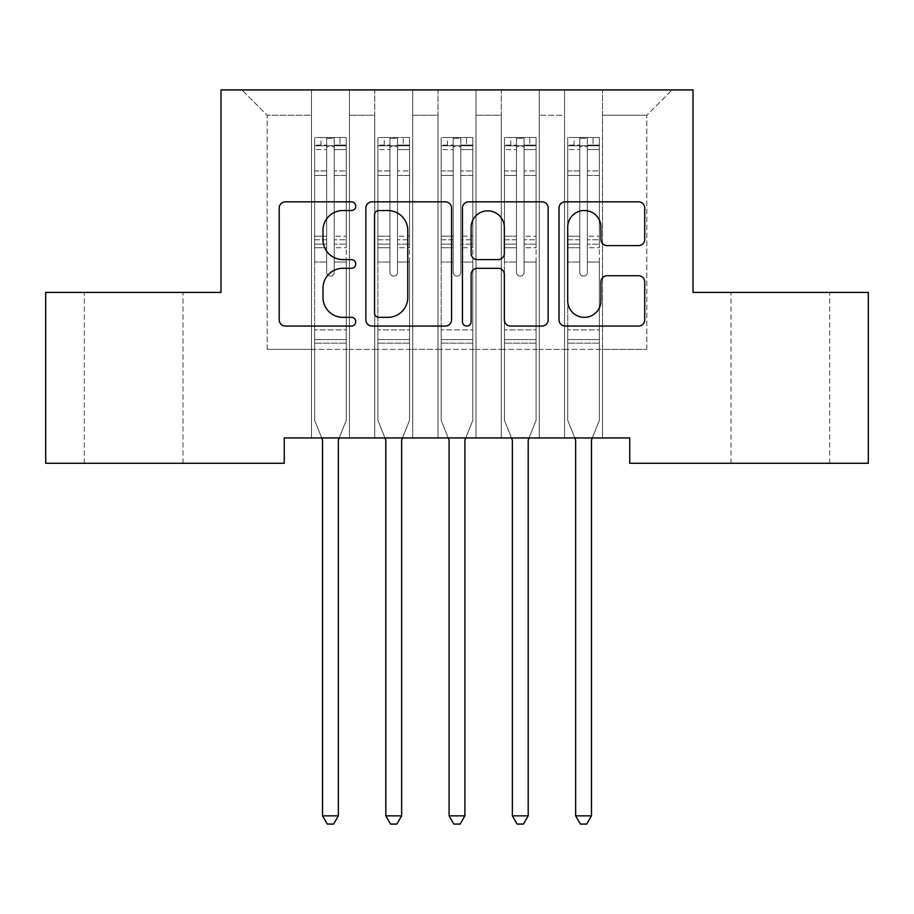 <?xml version="1.0" encoding="UTF-8"?>
<svg xmlns="http://www.w3.org/2000/svg" width="914" height="914" viewBox="0 0 914 914"><rect width="100%" height="100%" fill="white"/><g stroke="black" fill="none" stroke-linecap="round" stroke-linejoin="round"><path stroke-width="0.69" stroke-dasharray="4.57 3.43" d="M355.763 206.176A4.353 4.353 0 0 0 351.41 201.834L285.419 201.834A6.215 6.215 0 0 0 279.204 208.038L279.204 319.843A6.215 6.215 0 0 0 285.419 326.058L351.41 326.058A4.353 4.353 0 0 0 355.763 321.705A4.353 4.353 0 0 0 351.41 317.352L342.876 317.352A19.88 19.88 0 0 1 322.996 297.484L322.996 288.161A19.88 19.88 0 0 1 342.876 268.293L351.41 268.293A4.353 4.353 0 0 0 355.763 263.94A4.353 4.353 0 0 0 351.41 259.599L342.876 259.599A19.88 19.88 0 0 1 322.996 239.719L322.996 230.408A19.88 19.88 0 0 1 342.876 210.528L351.41 210.528A4.353 4.353 0 0 0 355.763 206.176M780.35 292.411L829.706 292.411L780.35 292.411M780.35 463.261L829.706 463.261L780.35 463.261M133.65 292.411L84.294 292.411L133.65 292.411M133.65 463.261L84.294 463.261L133.65 463.261M693.018 89.926L220.982 89.926L220.982 292.411L45.7 292.411L45.7 463.261L284.254 463.261L284.254 437.955L629.746 437.955L629.746 463.261L868.3 463.261L868.3 292.411L693.018 292.411L693.018 89.926M564.566 89.926L672.144 89.926L602.532 89.926L602.532 349.365L646.826 349.365L602.532 349.365L602.532 115.244L646.826 115.244L602.532 115.244L602.532 89.926L602.532 437.955L602.532 89.926L564.566 89.926L564.566 349.365L564.566 115.244L539.26 115.244L564.566 115.244L564.566 89.926L564.566 437.955L602.532 437.955L602.532 349.365L602.532 437.955L564.566 437.955L602.532 437.955L564.566 437.955L564.566 89.926M501.295 89.926L539.26 89.926L539.26 349.365L564.566 349.365L539.26 349.365L539.26 89.926L539.26 437.955L539.26 89.926L475.988 89.926L501.295 89.926L501.295 349.365L501.295 115.244L475.988 115.244L501.295 115.244L501.295 89.926L501.295 437.955L539.26 437.955L539.26 349.365L539.26 437.955L501.295 437.955L539.26 437.955L501.295 437.955L501.295 89.926M438.012 89.926L475.988 89.926L475.988 349.365L501.295 349.365L475.988 349.365L475.988 89.926L475.988 437.955L475.988 89.926L412.705 89.926L438.012 89.926L438.012 349.365L438.012 115.244L412.705 115.244L438.012 115.244L438.012 89.926L438.012 437.955L475.988 437.955L475.988 349.365L475.988 437.955L438.012 437.955L475.988 437.955L438.012 437.955L438.012 89.926M374.74 89.926L412.705 89.926L412.705 349.365L438.012 349.365L412.705 349.365L412.705 89.926L412.705 437.955L412.705 89.926L349.434 89.926L374.74 89.926L374.74 349.365L374.74 115.244L349.434 115.244L374.74 115.244L374.74 89.926L374.74 437.955L412.705 437.955L412.705 349.365L412.705 437.955L374.74 437.955L412.705 437.955L374.74 437.955L374.74 89.926M311.468 89.926L349.434 89.926L349.434 349.365L374.74 349.365L349.434 349.365L349.434 89.926L349.434 437.955L349.434 89.926L241.856 89.926L311.468 89.926L311.468 349.365L311.468 115.244L267.174 115.244L311.468 115.244L311.468 89.926L311.468 437.955L349.434 437.955L349.434 349.365L349.434 437.955L311.468 437.955L349.434 437.955L311.468 437.955L311.468 89.926M646.826 349.365L646.826 115.244L672.144 89.926L646.826 115.244L646.826 349.365M267.174 349.365L311.468 349.365L267.174 349.365L267.174 115.244L241.856 89.926L267.174 115.244L267.174 349.365M564.566 349.365L602.532 349.365L564.566 349.365L564.566 437.955L564.566 349.365M501.295 349.365L539.26 349.365L501.295 349.365L501.295 437.955L501.295 349.365M438.012 349.365L475.988 349.365L438.012 349.365L438.012 437.955L438.012 349.365M374.74 349.365L412.705 349.365L374.74 349.365L374.74 437.955L374.74 349.365M311.468 349.365L349.434 349.365L311.468 349.365L311.468 437.955L311.468 349.365M451.562 319.843L451.562 208.038A6.215 6.215 0 0 0 445.358 201.834L372.067 201.834A6.215 6.215 0 0 0 365.851 208.038L365.851 319.843A6.215 6.215 0 0 0 372.067 326.058L445.358 326.058A6.215 6.215 0 0 0 451.562 319.843M378.899 210.528A4.353 4.353 0 0 0 374.546 214.87L374.546 313.011A4.353 4.353 0 0 0 378.899 317.352L387.902 317.352A19.88 19.88 0 0 0 407.781 297.484L407.781 230.408A19.88 19.88 0 0 0 387.902 210.528L378.899 210.528M468.642 201.834L541.933 201.834A6.215 6.215 0 0 1 548.149 208.038L548.149 319.843A6.215 6.215 0 0 1 541.933 326.058L510.572 326.058A6.215 6.215 0 0 1 504.357 319.843L504.357 274.497A6.215 6.215 0 0 0 498.153 268.293L477.337 268.293A6.215 6.215 0 0 0 471.133 274.497L471.133 321.705A4.353 4.353 0 0 1 466.78 326.058A4.353 4.353 0 0 1 462.438 321.705L462.438 208.038A6.215 6.215 0 0 1 468.642 201.834M504.357 227.449A16.612 16.612 0 0 0 487.745 210.837A16.612 16.612 0 0 0 471.133 227.449L471.133 253.384A6.215 6.215 0 0 0 477.337 259.599L498.153 259.599A6.215 6.215 0 0 0 504.357 253.384L504.357 227.449M607.147 245.615L638.52 245.615A6.215 6.215 0 0 0 644.724 239.411L644.724 208.038A6.215 6.215 0 0 0 638.52 201.834L565.229 201.834A6.215 6.215 0 0 0 559.014 208.038L559.014 319.843A6.215 6.215 0 0 0 565.229 326.058L638.52 326.058A6.215 6.215 0 0 0 644.724 319.843L644.724 281.958A6.215 6.215 0 0 0 638.52 275.742L607.147 275.742A6.215 6.215 0 0 0 600.944 281.958L600.944 300.74A16.612 16.612 0 0 1 584.332 317.352A16.612 16.612 0 0 1 567.708 300.74L567.708 227.14A16.612 16.612 0 0 1 584.332 210.528A16.612 16.612 0 0 1 600.944 227.14L600.944 239.411A6.215 6.215 0 0 0 607.147 245.615M326.652 272.292A3.793 3.793 0 0 0 330.445 276.097A3.793 3.793 0 0 1 326.652 272.292L326.652 262.032L326.652 272.292A3.793 3.793 0 0 0 330.445 276.097A3.793 3.793 0 0 0 334.238 272.292A3.793 3.793 0 0 1 330.445 276.097A3.793 3.793 0 0 0 334.238 272.292L334.238 262.032L334.238 272.292A3.793 3.793 0 0 1 330.445 276.097A3.793 3.793 0 0 1 326.652 272.292L326.652 244.118L326.652 272.292M321.705 437.955L314.622 420.36L314.622 262.032L314.622 329.874L314.622 262.032L326.652 262.032L314.622 262.032L326.652 262.032L314.622 262.032L314.622 239.788L326.652 239.788L326.652 262.032L326.652 239.788L314.622 239.788L314.622 236.2L326.652 236.2L314.622 236.2L314.622 175.454L326.652 175.454L314.622 175.454L314.622 149.599L326.652 149.599L314.622 149.599L314.622 145.749L314.622 262.032L314.622 247.717L326.652 247.717L314.622 247.717L314.622 244.118L326.652 244.118L314.622 244.118L314.622 170.941L326.652 170.941L326.652 244.118L326.652 170.941L314.622 170.941L314.622 145.086L326.652 145.086L326.652 170.941L326.652 138.3L326.652 147.405L326.652 138.3L334.238 138.3L334.238 147.405C331.713 145.2 329.189 145.2 326.652 147.405L326.652 239.788L326.652 147.405C329.177 145.2 331.702 145.2 334.238 147.405L334.238 244.118L334.238 138.3L326.652 138.3L326.652 145.086L314.622 145.086L314.622 137.523L320.951 137.511L320.951 145.737L314.622 145.749L314.622 137.523L314.622 145.749L339.939 145.737L320.951 145.737L320.951 137.511L346.109 137.511L339.939 137.511L339.939 145.737L346.269 145.749L346.269 137.523L314.622 137.523L314.622 420.36L314.622 329.874L314.622 420.36L322.082 438.88A6.329 6.329 0 0 1 322.539 441.245L322.539 815.848L338.351 815.848L338.351 441.245A6.329 6.329 0 0 1 338.808 438.88L346.269 420.36L346.269 343.161L346.269 420.36L339.185 437.955M346.269 145.749L346.269 343.161L314.622 343.161L346.269 343.161L346.269 329.874L314.622 329.874L346.269 329.874L346.269 262.032L346.269 420.36L338.808 438.88L346.269 420.36L346.269 262.032L334.238 262.032L334.238 175.454L334.238 272.292L334.238 247.717L334.238 262.032L346.269 262.032L334.238 262.032L346.269 262.032L346.269 239.788L334.238 239.788L346.269 239.788L346.269 236.2L334.238 236.2L346.269 236.2L346.269 175.454L334.238 175.454L334.238 149.599L334.238 175.454L346.269 175.454L346.269 149.599L334.238 149.599L346.269 149.599L346.269 145.749L314.782 145.737L346.109 145.737L339.939 145.737L339.939 137.511L346.269 137.523L346.269 247.717L334.238 247.717L334.238 244.118L334.238 247.717L346.269 247.717L346.269 244.118L334.238 244.118L346.269 244.118L346.269 170.941L334.238 170.941L346.269 170.941L346.269 145.086L334.238 145.086L346.269 145.086L346.269 137.523L346.269 145.749M338.351 815.848L322.539 815.848L322.539 441.245L322.539 815.848L327.281 824.074L333.61 824.074L327.281 824.074L322.539 815.848L327.281 824.074L333.61 824.074L338.351 815.848L338.351 441.245L338.351 815.848L333.61 824.074L338.351 815.848L322.539 815.848M314.622 420.36L322.082 438.88A6.329 6.329 0 0 1 322.539 441.245A6.329 6.329 0 0 0 322.082 438.88L314.622 420.36M338.808 438.88A6.329 6.329 0 0 0 338.351 441.245M389.924 272.292A3.793 3.793 0 0 0 393.728 276.097A3.793 3.793 0 0 1 389.924 272.292L389.924 262.032L389.924 272.292A3.793 3.793 0 0 0 393.728 276.097A3.793 3.793 0 0 0 397.521 272.292A3.793 3.793 0 0 1 393.728 276.097A3.793 3.793 0 0 0 397.521 272.292L397.521 262.032L397.521 272.292A3.793 3.793 0 0 1 393.728 276.097A3.793 3.793 0 0 1 389.924 272.292L389.924 244.118L389.924 272.292M384.977 437.955L377.905 420.36L377.905 262.032L377.905 329.874L377.905 262.032L389.924 262.032L377.905 262.032L389.924 262.032L377.905 262.032L377.905 239.788L389.924 239.788L389.924 262.032L389.924 239.788L377.905 239.788L377.905 236.2L389.924 236.2L377.905 236.2L377.905 175.454L389.924 175.454L377.905 175.454L377.905 149.599L389.924 149.599L377.905 149.599L377.905 145.749L377.905 262.032L377.905 247.717L389.924 247.717L377.905 247.717L377.905 244.118L389.924 244.118L377.905 244.118L377.905 170.941L389.924 170.941L389.924 244.118L389.924 170.941L377.905 170.941L377.905 145.086L389.924 145.086L389.924 170.941L389.924 138.3L389.924 147.405L389.924 138.3L397.521 138.3L397.521 147.405C394.997 145.2 392.46 145.2 389.924 147.405L389.924 239.788L389.924 147.405C392.449 145.2 394.985 145.2 397.521 147.405L397.521 244.118L397.521 138.3L389.924 138.3L389.924 145.086L377.905 145.086L377.905 137.523L384.234 137.511L384.234 145.737L377.905 145.749L377.905 137.523L377.905 145.749L403.211 145.737L384.234 145.737L384.234 137.511L409.381 137.511L403.211 137.511L403.211 145.737L409.541 145.749L409.541 137.523L377.905 137.523L377.905 420.36L377.905 329.874L377.905 420.36L385.354 438.88A6.329 6.329 0 0 1 385.811 441.245L385.811 815.848L401.634 815.848L401.634 441.245A6.329 6.329 0 0 1 402.091 438.88L409.541 420.36L409.541 343.161L409.541 420.36L402.468 437.955M409.541 145.749L409.541 343.161L377.905 343.161L409.541 343.161L409.541 329.874L377.905 329.874L409.541 329.874L409.541 262.032L409.541 420.36L402.091 438.88L409.541 420.36L409.541 262.032L397.521 262.032L397.521 175.454L397.521 272.292L397.521 247.717L397.521 262.032L409.541 262.032L397.521 262.032L409.541 262.032L409.541 239.788L397.521 239.788L409.541 239.788L409.541 236.2L397.521 236.2L409.541 236.2L409.541 175.454L397.521 175.454L397.521 149.599L397.521 175.454L409.541 175.454L409.541 149.599L397.521 149.599L409.541 149.599L409.541 145.749L378.065 145.737L409.381 145.737L403.211 145.737L403.211 137.511L409.541 137.523L409.541 247.717L397.521 247.717L397.521 244.118L397.521 247.717L409.541 247.717L409.541 244.118L397.521 244.118L409.541 244.118L409.541 170.941L397.521 170.941L409.541 170.941L409.541 145.086L397.521 145.086L409.541 145.086L409.541 137.523L409.541 145.749M401.634 815.848L385.811 815.848L385.811 441.245L385.811 815.848L390.564 824.074L396.882 824.074L390.564 824.074L385.811 815.848L390.564 824.074L396.882 824.074L401.634 815.848L401.634 441.245L401.634 815.848L396.882 824.074L401.634 815.848L385.811 815.848M377.905 420.36L385.354 438.88A6.329 6.329 0 0 1 385.811 441.245A6.329 6.329 0 0 0 385.354 438.88L377.905 420.36M453.207 272.292A3.793 3.793 0 0 0 457 276.097A3.793 3.793 0 0 1 453.207 272.292L453.207 262.032L453.207 272.292A3.793 3.793 0 0 0 457 276.097A3.793 3.793 0 0 0 460.793 272.292A3.793 3.793 0 0 1 457 276.097A3.793 3.793 0 0 0 460.793 272.292L460.793 262.032L460.793 272.292A3.793 3.793 0 0 1 457 276.097A3.793 3.793 0 0 1 453.207 272.292L453.207 244.118L453.207 272.292M448.26 437.955L441.176 420.36L441.176 262.032L441.176 329.874L441.176 262.032L453.207 262.032L441.176 262.032L453.207 262.032L441.176 262.032L441.176 239.788L453.207 239.788L453.207 262.032L453.207 239.788L441.176 239.788L441.176 236.2L453.207 236.2L441.176 236.2L441.176 175.454L453.207 175.454L441.176 175.454L441.176 149.599L453.207 149.599L441.176 149.599L441.176 145.749L441.176 262.032L441.176 247.717L453.207 247.717L441.176 247.717L441.176 244.118L453.207 244.118L441.176 244.118L441.176 170.941L453.207 170.941L453.207 244.118L453.207 170.941L441.176 170.941L441.176 145.086L453.207 145.086L453.207 170.941L453.207 138.3L453.207 147.405L453.207 138.3L460.793 138.3L460.793 147.405C458.268 145.2 455.743 145.2 453.207 147.405L453.207 239.788L453.207 147.405C455.732 145.2 458.257 145.2 460.793 147.405L460.793 244.118L460.793 138.3L453.207 138.3L453.207 145.086L441.176 145.086L441.176 137.523L447.506 137.511L447.506 145.737L441.176 145.749L441.176 137.523L441.176 145.749L466.494 145.737L447.506 145.737L447.506 137.511L472.664 137.511L466.494 137.511L466.494 145.737L472.824 145.749L472.824 137.523L441.176 137.523L441.176 420.36L441.176 329.874L441.176 420.36L448.637 438.88A6.329 6.329 0 0 1 449.094 441.245L449.094 815.848L464.906 815.848L464.906 441.245A6.329 6.329 0 0 1 465.363 438.88L472.824 420.36L472.824 343.161L472.824 420.36L465.74 437.955M472.824 145.749L472.824 343.161L441.176 343.161L472.824 343.161L472.824 329.874L441.176 329.874L472.824 329.874L472.824 262.032L472.824 420.36L465.363 438.88L472.824 420.36L472.824 262.032L460.793 262.032L460.793 175.454L460.793 272.292L460.793 247.717L460.793 262.032L472.824 262.032L460.793 262.032L472.824 262.032L472.824 239.788L460.793 239.788L472.824 239.788L472.824 236.2L460.793 236.2L472.824 236.2L472.824 175.454L460.793 175.454L460.793 149.599L460.793 175.454L472.824 175.454L472.824 149.599L460.793 149.599L472.824 149.599L472.824 145.749L441.336 145.737L472.664 145.737L466.494 145.737L466.494 137.511L472.824 137.523L472.824 247.717L460.793 247.717L460.793 244.118L460.793 247.717L472.824 247.717L472.824 244.118L460.793 244.118L472.824 244.118L472.824 170.941L460.793 170.941L472.824 170.941L472.824 145.086L460.793 145.086L472.824 145.086L472.824 137.523L472.824 145.749M464.906 815.848L449.094 815.848L449.094 441.245L449.094 815.848L453.835 824.074L460.165 824.074L453.835 824.074L449.094 815.848L453.835 824.074L460.165 824.074L464.906 815.848L464.906 441.245A6.329 6.329 0 0 1 465.363 438.88A6.329 6.329 0 0 0 464.906 441.245L464.906 815.848L460.165 824.074L464.906 815.848L449.094 815.848M441.176 420.36L448.637 438.88A6.329 6.329 0 0 1 449.094 441.245A6.329 6.329 0 0 0 448.637 438.88L441.176 420.36M402.091 438.88A6.329 6.329 0 0 0 401.634 441.245M516.479 272.292A3.793 3.793 0 0 0 520.272 276.097A3.793 3.793 0 0 1 516.479 272.292L516.479 262.032L516.479 272.292A3.793 3.793 0 0 0 520.272 276.097A3.793 3.793 0 0 0 524.076 272.292A3.793 3.793 0 0 1 520.272 276.097A3.793 3.793 0 0 0 524.076 272.292L524.076 262.032L524.076 272.292A3.793 3.793 0 0 1 520.272 276.097A3.793 3.793 0 0 1 516.479 272.292L516.479 244.118L516.479 272.292M511.532 437.955L504.459 420.36L504.459 262.032L504.459 329.874L504.459 262.032L516.479 262.032L504.459 262.032L516.479 262.032L504.459 262.032L504.459 239.788L516.479 239.788L516.479 262.032L516.479 239.788L504.459 239.788L504.459 236.2L516.479 236.2L504.459 236.2L504.459 175.454L516.479 175.454L504.459 175.454L504.459 149.599L516.479 149.599L504.459 149.599L504.459 145.749L504.459 262.032L504.459 247.717L516.479 247.717L504.459 247.717L504.459 244.118L516.479 244.118L504.459 244.118L504.459 170.941L516.479 170.941L516.479 244.118L516.479 170.941L504.459 170.941L504.459 145.086L516.479 145.086L516.479 170.941L516.479 138.3L516.479 147.405L516.479 138.3L524.076 138.3L524.076 147.405C521.551 145.2 519.015 145.2 516.479 147.405L516.479 239.788L516.479 147.405C519.003 145.2 521.54 145.2 524.076 147.405L524.076 244.118L524.076 138.3L516.479 138.3L516.479 145.086L504.459 145.086L504.459 137.523L510.789 137.511L510.789 145.737L504.459 145.749L504.459 137.523L504.459 145.749L529.766 145.737L510.789 145.737L510.789 137.511L535.935 137.511L529.766 137.511L529.766 145.737L536.095 145.749L536.095 137.523L504.459 137.523L504.459 420.36L504.459 329.874L504.459 420.36L511.909 438.88A6.329 6.329 0 0 1 512.366 441.245L512.366 815.848L528.189 815.848L528.189 441.245A6.329 6.329 0 0 1 528.646 438.88L536.095 420.36L536.095 343.161L536.095 420.36L529.023 437.955M536.095 145.749L536.095 343.161L504.459 343.161L536.095 343.161L536.095 329.874L504.459 329.874L536.095 329.874L536.095 262.032L536.095 420.36L528.646 438.88L536.095 420.36L536.095 262.032L524.076 262.032L524.076 175.454L524.076 272.292L524.076 247.717L524.076 262.032L536.095 262.032L524.076 262.032L536.095 262.032L536.095 239.788L524.076 239.788L536.095 239.788L536.095 236.2L524.076 236.2L536.095 236.2L536.095 175.454L524.076 175.454L524.076 149.599L524.076 175.454L536.095 175.454L536.095 149.599L524.076 149.599L536.095 149.599L536.095 145.749L504.619 145.737L535.935 145.737L529.766 145.737L529.766 137.511L536.095 137.523L536.095 247.717L524.076 247.717L524.076 244.118L524.076 247.717L536.095 247.717L536.095 244.118L524.076 244.118L536.095 244.118L536.095 170.941L524.076 170.941L536.095 170.941L536.095 145.086L524.076 145.086L536.095 145.086L536.095 137.523L536.095 145.749M528.189 815.848L512.366 815.848L512.366 441.245L512.366 815.848L517.118 824.074L523.436 824.074L517.118 824.074L512.366 815.848L517.118 824.074L523.436 824.074L528.189 815.848L528.189 441.245A6.329 6.329 0 0 1 528.646 438.88A6.329 6.329 0 0 0 528.189 441.245L528.189 815.848L523.436 824.074L528.189 815.848L512.366 815.848M504.459 420.36L511.909 438.88A6.329 6.329 0 0 1 512.366 441.245A6.329 6.329 0 0 0 511.909 438.88L504.459 420.36M579.762 272.292A3.793 3.793 0 0 0 583.555 276.097A3.793 3.793 0 0 1 579.762 272.292L579.762 262.032L579.762 272.292A3.793 3.793 0 0 0 583.555 276.097A3.793 3.793 0 0 0 587.348 272.292A3.793 3.793 0 0 1 583.555 276.097A3.793 3.793 0 0 0 587.348 272.292L587.348 262.032L587.348 272.292A3.793 3.793 0 0 1 583.555 276.097A3.793 3.793 0 0 1 579.762 272.292L579.762 244.118L579.762 272.292M574.815 437.955L567.731 420.36L567.731 262.032L567.731 329.874L567.731 262.032L579.762 262.032L567.731 262.032L579.762 262.032L567.731 262.032L567.731 239.788L579.762 239.788L579.762 262.032L579.762 239.788L567.731 239.788L567.731 236.2L579.762 236.2L567.731 236.2L567.731 175.454L579.762 175.454L567.731 175.454L567.731 149.599L579.762 149.599L567.731 149.599L567.731 145.749L567.731 262.032L567.731 247.717L579.762 247.717L567.731 247.717L567.731 244.118L579.762 244.118L567.731 244.118L567.731 170.941L579.762 170.941L579.762 244.118L579.762 170.941L567.731 170.941L567.731 145.086L579.762 145.086L579.762 170.941L579.762 138.3L579.762 147.405L579.762 138.3L587.348 138.3L587.348 147.405C584.823 145.2 582.298 145.2 579.762 147.405L579.762 239.788L579.762 147.405C582.287 145.2 584.811 145.2 587.348 147.405L587.348 244.118L587.348 138.3L579.762 138.3L579.762 145.086L567.731 145.086L567.731 137.523L574.061 137.511L574.061 145.737L567.731 145.749L567.731 137.523L567.731 145.749L593.049 145.737L574.061 145.737L574.061 137.511L599.218 137.511L593.049 137.511L593.049 145.737L599.378 145.749L599.378 137.523L567.731 137.523L567.731 420.36L567.731 329.874L567.731 420.36L575.192 438.88A6.329 6.329 0 0 1 575.649 441.245L575.649 815.848L591.461 815.848L591.461 441.245A6.329 6.329 0 0 1 591.918 438.88L599.378 420.36L599.378 343.161L599.378 420.36L592.295 437.955M599.378 145.749L599.378 343.161L567.731 343.161L599.378 343.161L599.378 329.874L567.731 329.874L599.378 329.874L599.378 262.032L599.378 420.36L591.918 438.88L599.378 420.36L599.378 262.032L587.348 262.032L587.348 175.454L587.348 272.292L587.348 247.717L587.348 262.032L599.378 262.032L587.348 262.032L599.378 262.032L599.378 239.788L587.348 239.788L599.378 239.788L599.378 236.2L587.348 236.2L599.378 236.2L599.378 175.454L587.348 175.454L587.348 149.599L587.348 175.454L599.378 175.454L599.378 149.599L587.348 149.599L599.378 149.599L599.378 145.749L567.891 145.737L599.218 145.737L593.049 145.737L593.049 137.511L599.378 137.523L599.378 247.717L587.348 247.717L587.348 244.118L587.348 247.717L599.378 247.717L599.378 244.118L587.348 244.118L599.378 244.118L599.378 170.941L587.348 170.941L599.378 170.941L599.378 145.086L587.348 145.086L599.378 145.086L599.378 137.523L599.378 145.749M591.461 815.848L575.649 815.848L575.649 441.245L575.649 815.848L580.39 824.074L586.719 824.074L580.39 824.074L575.649 815.848L580.39 824.074L586.719 824.074L591.461 815.848L591.461 441.245A6.329 6.329 0 0 1 591.918 438.88A6.329 6.329 0 0 0 591.461 441.245L591.461 815.848L586.719 824.074L591.461 815.848L575.649 815.848M567.731 420.36L575.192 438.88A6.329 6.329 0 0 1 575.649 441.245A6.329 6.329 0 0 0 575.192 438.88L567.731 420.36M346.269 339.597L314.622 339.597L346.269 339.597M409.541 339.597L377.905 339.597L409.541 339.597M472.824 339.597L441.176 339.597L472.824 339.597M536.095 339.597L504.459 339.597L536.095 339.597M599.378 339.597L567.731 339.597L599.378 339.597M730.994 463.261L730.994 292.411M84.294 463.261L84.294 292.411M183.006 463.261L183.006 292.411M829.706 463.261L829.706 292.411"/><path stroke-width="1.37" d="M355.763 206.176A4.353 4.353 0 0 0 351.41 201.834L285.419 201.834A6.215 6.215 0 0 0 279.204 208.038L279.204 319.843A6.215 6.215 0 0 0 285.419 326.058L351.41 326.058A4.353 4.353 0 0 0 355.763 321.705A4.353 4.353 0 0 0 351.41 317.352L342.876 317.352A19.88 19.88 0 0 1 322.996 297.484L322.996 288.161A19.88 19.88 0 0 1 342.876 268.293L351.41 268.293A4.353 4.353 0 0 0 355.763 263.94A4.353 4.353 0 0 0 351.41 259.599L342.876 259.599A19.88 19.88 0 0 1 322.996 239.719L322.996 230.408A19.88 19.88 0 0 1 342.876 210.528L351.41 210.528A4.353 4.353 0 0 0 355.763 206.176M638.52 245.615A6.215 6.215 0 0 0 644.724 239.411L644.724 208.038A6.215 6.215 0 0 0 638.52 201.834L565.229 201.834A6.215 6.215 0 0 0 559.014 208.038L559.014 319.843A6.215 6.215 0 0 0 565.229 326.058L638.52 326.058A6.215 6.215 0 0 0 644.724 319.843L644.724 281.958A6.215 6.215 0 0 0 638.52 275.742L607.147 275.742A6.215 6.215 0 0 0 600.944 281.958L600.944 300.74A16.612 16.612 0 0 1 584.332 317.352A16.612 16.612 0 0 1 567.708 300.74L567.708 227.14A16.612 16.612 0 0 1 584.332 210.528A16.612 16.612 0 0 1 600.944 227.14L600.944 239.411A6.215 6.215 0 0 0 607.147 245.615L638.52 245.615M629.746 437.955L284.254 437.955L284.254 463.261L45.7 463.261L45.7 292.411L220.982 292.411L220.982 89.926L693.018 89.926L693.018 292.411L868.3 292.411L868.3 463.261L629.746 463.261L629.746 437.955M451.562 208.038A6.215 6.215 0 0 0 445.358 201.834L372.067 201.834A6.215 6.215 0 0 0 365.851 208.038L365.851 319.843A6.215 6.215 0 0 0 372.067 326.058L445.358 326.058A6.215 6.215 0 0 0 451.562 319.843L451.562 208.038M468.642 201.834L541.933 201.834A6.215 6.215 0 0 1 548.149 208.038L548.149 319.843A6.215 6.215 0 0 1 541.933 326.058L510.572 326.058A6.215 6.215 0 0 1 504.357 319.843L504.357 274.497A6.215 6.215 0 0 0 498.153 268.293L477.337 268.293A6.215 6.215 0 0 0 471.133 274.497L471.133 321.705A4.353 4.353 0 0 1 466.78 326.058A4.353 4.353 0 0 1 462.438 321.705L462.438 208.038A6.215 6.215 0 0 1 468.642 201.834M378.899 210.528A4.353 4.353 0 0 0 374.546 214.87L374.546 313.011A4.353 4.353 0 0 0 378.899 317.352L387.902 317.352A19.88 19.88 0 0 0 407.781 297.484L407.781 230.408A19.88 19.88 0 0 0 387.902 210.528L378.899 210.528M504.357 227.449A16.612 16.612 0 0 0 487.745 210.837A16.612 16.612 0 0 0 471.133 227.449L471.133 253.384A6.215 6.215 0 0 0 477.337 259.599L498.153 259.599A6.215 6.215 0 0 0 504.357 253.384L504.357 227.449M338.351 441.245A6.329 6.329 0 0 1 338.808 438.88A6.329 6.329 0 0 0 338.351 441.245L338.351 815.848L322.539 815.848L322.539 441.245A6.329 6.329 0 0 0 322.082 438.88L321.705 437.955M339.185 437.955L338.808 438.88M338.351 815.848L333.61 824.074L327.281 824.074L322.539 815.848M401.634 441.245A6.329 6.329 0 0 1 402.091 438.88A6.329 6.329 0 0 0 401.634 441.245L401.634 815.848L385.811 815.848L385.811 441.245A6.329 6.329 0 0 0 385.354 438.88L384.977 437.955M402.468 437.955L402.091 438.88M401.634 815.848L396.882 824.074L390.564 824.074L385.811 815.848M465.74 437.955L465.363 438.88A6.329 6.329 0 0 0 464.906 441.245L464.906 815.848L449.094 815.848L449.094 441.245A6.329 6.329 0 0 0 448.637 438.88L448.26 437.955M464.906 815.848L460.165 824.074L453.835 824.074L449.094 815.848M529.023 437.955L528.646 438.88A6.329 6.329 0 0 0 528.189 441.245L528.189 815.848L512.366 815.848L512.366 441.245A6.329 6.329 0 0 0 511.909 438.88L511.532 437.955M528.189 815.848L523.436 824.074L517.118 824.074L512.366 815.848M592.295 437.955L591.918 438.88A6.329 6.329 0 0 0 591.461 441.245L591.461 815.848L575.649 815.848L575.649 441.245A6.329 6.329 0 0 0 575.192 438.88L574.815 437.955M591.461 815.848L586.719 824.074L580.39 824.074L575.649 815.848"/></g></svg>
